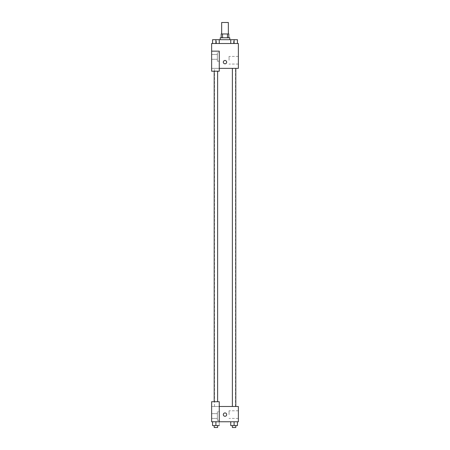 <?xml version="1.0" encoding="UTF-8"?>
<svg xmlns="http://www.w3.org/2000/svg" width="450" height="450" viewBox="0 0 450 450"><rect width="100%" height="100%" fill="white"/><g stroke="black" fill="none" stroke-linecap="round" stroke-linejoin="round"><path stroke-width="0.34" stroke-dasharray="2.25 1.69" d="M221.659 22.5L228.341 22.5M225 33.964L221.659 33.964L225 33.964M227.453 37.783L227.453 33.964L228.819 33.964L228.819 37.783L222.547 37.783L228.819 37.783M227.453 33.964L221.181 33.964L221.181 37.783L222.547 37.783L221.181 37.783M229.776 37.783L220.224 37.783M220.224 39.696L229.776 39.696L220.224 39.696M222.547 37.783L222.547 33.964M215.904 43.515L215.904 39.696L214.189 39.696L217.626 39.679L212.563 39.696L215.904 39.696L215.904 43.515L219.246 43.515L215.904 43.515L215.904 39.696L214.189 39.696L219.251 39.696L219.251 43.515L212.563 43.515L219.251 43.515L212.569 43.515L219.251 43.515L219.251 39.696L215.904 39.696L234.096 39.696L230.749 39.696L230.749 43.515L237.431 43.515L230.754 43.515L237.431 43.515L234.096 43.515L234.096 39.696L232.374 39.696L235.811 39.696L230.749 39.696L230.749 43.515L237.437 43.515L234.096 43.515L234.096 39.696L237.437 39.696L232.374 39.696L237.437 39.696L237.437 43.515L237.437 39.696M225 43.515L216.405 43.515L225 43.515M219.268 68.349L238.371 68.349L238.371 43.515L211.629 43.515L211.629 51.154L219.268 51.154L219.268 71.212L219.268 51.154L211.629 51.154L211.629 71.212L211.629 68.349L211.629 71.212L219.268 71.212L211.629 71.212L219.268 71.212L219.268 68.349L211.629 68.349L219.268 68.349L219.268 51.154L211.629 51.154M226.671 62.139A1.671 1.671 0 0 0 224.162 60.694A1.671 1.671 0 0 0 224.162 63.591A1.671 1.671 0 0 0 226.671 62.139A1.671 1.671 0 0 1 224.162 63.591A1.671 1.671 0 0 1 224.162 60.694A1.671 1.671 0 0 1 226.671 62.139M219.268 52.588L219.268 61.183L219.268 52.588L217.361 52.588L217.361 61.183L217.361 52.588L217.361 61.183L217.361 52.588L219.268 52.588L219.268 61.183L219.268 52.588M217.361 56.886L217.361 59.276L217.361 56.886M211.629 56.886L211.629 59.276L211.629 56.886M238.371 60.233L238.371 56.407L238.371 60.233M229.067 60.233L229.067 56.407L229.067 60.233M223.329 62.139A1.671 1.671 0 0 0 225.838 63.591A1.671 1.671 0 0 0 225.838 60.694A1.671 1.671 0 0 0 223.329 62.139M211.629 63.81L211.629 60.469L211.629 63.81M215.904 68.349L217.626 68.349L215.904 68.349M234.096 68.349L232.374 68.349L234.096 68.349M225 68.349L214.493 68.349L225 68.349M225 406.485L214.493 406.485L225 406.485M234.096 406.485L232.374 406.485L234.096 406.485M215.904 406.485L217.626 406.485L215.904 406.485M211.629 406.485L219.268 406.485L211.629 406.485L211.629 421.768L219.268 421.768L219.268 401.709L211.629 401.709L211.629 406.485M219.251 425.588L219.251 421.768L212.563 421.768L215.904 421.768L212.569 421.768L215.904 421.768L215.904 425.588L219.251 425.588L215.904 425.588L219.251 425.588L219.251 421.768L212.569 421.768L238.371 421.768L238.371 406.485L219.268 406.485L219.268 401.709L219.268 421.768L219.268 406.485M211.629 414.608L211.629 412.931L211.629 414.608M211.629 416.036L211.629 418.427L211.629 416.036M217.361 416.036L217.361 418.427L217.361 416.036M217.361 411.739L217.361 420.334L217.361 411.739L217.361 420.334L217.361 411.739L219.268 411.739L219.268 420.334L219.268 411.739L217.361 411.739M219.268 411.739L219.268 420.334L219.268 411.739M219.268 401.709L211.629 401.709L219.268 401.709M215.904 425.588L215.904 421.768L219.246 421.768L212.563 421.768L215.904 421.768L215.904 425.588L212.563 425.588L212.563 421.768M234.096 421.768L230.749 421.768L237.437 421.768L230.749 421.768L237.437 421.768L234.096 421.768L234.096 425.588L230.749 425.588L230.749 421.768L234.096 421.768L234.096 425.588L232.374 425.588L235.811 425.588L230.749 425.588L237.437 425.588L232.374 425.588L235.811 425.588L234.096 425.588L234.096 421.768L230.749 421.768L230.749 425.588L230.749 421.768M238.371 414.608L238.371 410.782L238.371 414.608M229.067 414.608L229.067 410.782L229.067 414.608M223.329 414.608A1.671 1.671 0 0 0 225.838 416.053A1.671 1.671 0 0 0 225.838 413.156A1.671 1.671 0 0 0 223.329 414.608M226.671 414.608A1.671 1.671 0 0 0 224.162 413.156A1.671 1.671 0 0 0 224.162 416.053A1.671 1.671 0 0 0 226.671 414.608A1.671 1.671 0 0 1 224.162 416.053A1.671 1.671 0 0 1 224.162 413.156A1.671 1.671 0 0 1 226.671 414.608M232.374 425.588L232.374 427.5L235.811 427.5L232.374 427.5L235.811 427.5L235.811 425.588M237.437 425.588L237.437 421.768L237.437 425.588L234.096 425.588M214.189 425.588L214.189 427.5L217.626 427.5L214.189 427.5L217.626 427.5L217.626 425.588M219.251 421.768L215.904 421.768M230.749 43.515L234.096 43.515L230.749 43.515L230.749 39.696M234.096 43.515L237.437 43.515L234.096 43.515L234.096 39.696M232.374 39.696L235.811 39.679M212.563 43.515L212.563 39.696L212.563 43.515L212.563 39.696L215.904 39.679M214.189 39.696L217.626 39.679M233.595 43.515L233.595 39.696M216.405 43.515L216.405 39.696M219.268 61.183L217.361 61.183L219.268 61.183M211.629 59.276L217.361 59.276L211.629 59.276M211.629 54.501L217.361 54.501L211.629 54.501M238.371 56.407L229.067 56.407M238.371 64.052L229.067 64.052M235.507 406.485L235.507 68.349M214.493 406.485L214.493 68.349M217.626 401.709L217.626 71.212M214.189 401.709L214.189 71.212M235.811 406.485L235.811 68.349M232.374 406.485L232.374 68.349M211.629 418.427L217.361 418.427L211.629 418.427M211.629 413.651L217.361 413.651L211.629 413.651M219.268 420.334L217.361 420.334L219.268 420.334M238.371 410.782L229.067 410.782M238.371 418.427L229.067 418.427"/><path stroke-width="0.67" d="M228.341 33.964L228.341 22.5L221.659 22.5L221.659 33.964M222.547 37.783L222.547 33.964L221.181 33.964L221.181 37.783M222.547 33.964L228.819 33.964L228.819 37.783M227.453 37.783L227.453 33.964M220.224 39.696L220.224 37.783L229.776 37.783L229.776 39.696M230.749 43.515L230.749 39.696L214.189 39.679M211.629 51.154L211.629 71.212L219.268 71.212L219.268 51.154L211.629 51.154L211.629 43.515L238.371 43.515L238.371 68.349L219.268 68.349M223.329 62.139A1.671 1.671 0 0 1 225.838 60.694A1.671 1.671 0 0 1 225.838 63.591A1.671 1.671 0 0 1 223.329 62.139M219.268 406.485L238.371 406.485L238.371 421.768L211.629 421.768L211.629 401.709L219.268 401.709L219.251 421.768M223.329 414.608A1.671 1.671 0 0 1 225.838 413.156A1.671 1.671 0 0 1 225.838 416.053A1.671 1.671 0 0 1 223.329 414.608M230.749 421.768L230.749 425.588L237.437 425.588L237.437 421.768L237.437 425.588M234.096 425.588L234.096 421.768M235.811 425.588L235.811 427.5L232.374 427.5L232.374 425.588M212.563 421.768L212.563 425.588L219.251 425.588M215.904 425.588L215.904 421.768M217.626 425.588L217.626 427.5L214.189 427.5L214.189 425.588M230.749 39.696L237.437 39.696L237.437 43.515L237.437 39.696M234.096 43.515L234.096 39.696L232.374 39.679M235.811 39.696L234.096 39.679M212.563 43.515L212.563 39.696L215.904 39.696L215.904 43.515M219.251 43.515L219.251 39.696L219.251 43.515M217.626 39.696L215.904 39.679M232.374 68.349L232.374 406.485M235.811 68.349L235.811 406.485M217.626 401.709L217.626 71.212M214.189 401.709L214.189 71.212"/></g></svg>
